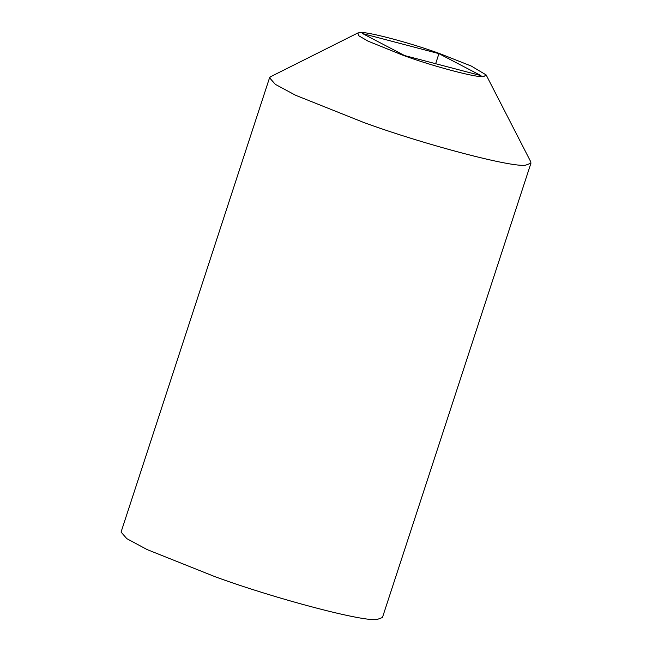 <?xml version="1.0" encoding="UTF-8"?>
<svg xmlns="http://www.w3.org/2000/svg" width="652" height="652" viewBox="0 0 652 652"><rect width="100%" height="100%" fill="white"/><g stroke="black" fill="none" stroke-linecap="round" stroke-linejoin="round"><path stroke-width="0.98" d="M439.733 53.603C409.88 42.673 365.935 31.125 359.822 32.6L357.834 32.991L358.812 35.787L368.119 41.19L403.824 55.599C433.678 66.537 477.631 78.085 483.743 76.602L486.147 74.931L471.306 66.072L439.733 53.603M357.834 32.991L270.629 76.691L269.553 77.775L275.299 84.336L295.584 95.265L363.849 122.519C424.362 144.679 513.45 168.094 525.846 165.095L530.94 163.212L530.712 161.704L486.147 74.931M404.623 55.559L362.577 33.578L438.935 53.643L480.989 75.624L404.623 55.559M269.553 77.775L121.06 532.081L126.806 538.642L147.091 549.571L215.364 576.824C275.877 598.984 364.965 622.399 377.353 619.4L382.447 617.517L530.94 163.212M435.65 63.709L438.935 53.643"/></g></svg>

